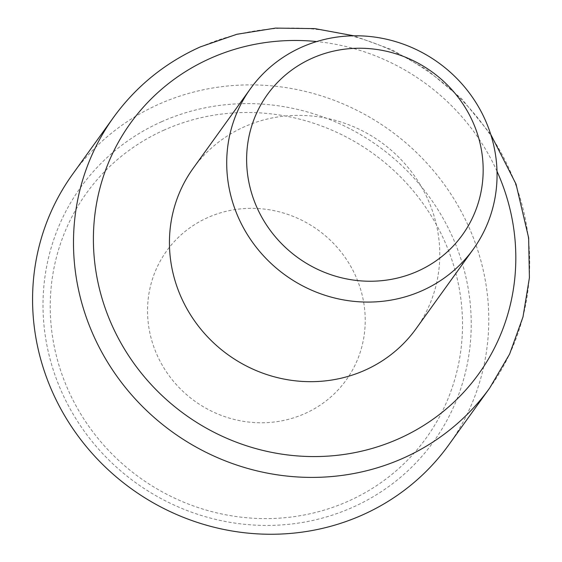 <?xml version="1.0" encoding="UTF-8"?>
<svg xmlns="http://www.w3.org/2000/svg" width="562" height="562" viewBox="0 0 562 562"><rect width="100%" height="100%" fill="white"/><g stroke="black" fill="none" stroke-linecap="round" stroke-linejoin="round"><path stroke-width="0.42" stroke-dasharray="2.81 2.11" d="M164.273 130.005A209.394 199.7 35.7 0 0 142.727 479.765A209.394 199.7 35.7 0 0 462.14 336.898A209.394 199.7 35.7 0 0 164.273 130.005M207.743 217.578A110.566 105.445 35.7 0 0 159.004 359.111A110.566 105.445 35.7 0 0 305.011 413.534A110.566 105.445 35.7 0 0 353.751 272.001A110.566 105.445 35.7 0 0 207.743 217.578M416.063 328.721A137.304 130.953 35.7 0 0 381.092 142.235A137.304 130.953 35.7 0 0 193.152 168.333M448.757 444.9A231.706 220.978 35.7 0 0 432.726 169.794A231.706 220.978 35.7 0 0 158.758 104.251A231.706 220.978 35.7 0 0 72.603 174.241M161.449 121.792A217.494 207.427 -144.3 0 1 448.666 228.853A217.494 207.427 -144.3 0 1 352.788 507.254A217.494 207.427 -144.3 0 1 65.571 400.2A217.494 207.427 -144.3 0 1 161.449 121.792M489.671 388.047A231.706 220.978 35.7 0 0 473.64 112.941A231.706 220.978 35.7 0 0 199.672 47.391A231.706 220.978 35.7 0 0 113.517 117.388M497.005 171.291A214.543 204.61 35.7 0 0 316.708 41.56M490.689 134.29L461.774 98.891L426.6 69.519L391.566 49.582L353.793 35.792"/><path stroke-width="0.84" d="M422.28 290.603A137.304 130.953 35.7 0 0 473.337 249.128A137.304 130.953 35.7 0 0 463.833 86.098A137.304 130.953 35.7 0 0 301.485 47.257A137.304 130.953 35.7 0 0 250.427 88.733A137.304 130.953 35.7 0 0 259.932 251.762A137.304 130.953 35.7 0 0 422.28 290.603M250.427 88.733L193.152 168.333A137.304 130.953 35.7 0 0 202.657 331.355A137.304 130.953 35.7 0 0 365.005 370.196A137.304 130.953 35.7 0 0 416.063 328.721L473.337 249.128M489.671 388.047A231.706 220.978 35.7 0 1 172.527 432.087A231.706 220.978 35.7 0 1 113.517 117.388L72.603 174.241A231.706 220.978 35.7 0 0 131.62 488.947A231.706 220.978 35.7 0 0 448.757 444.9L489.671 388.047L509.608 354.088L522.99 316.947L529.404 277.797L528.645 237.881L516.007 184.034L490.689 134.29M312.05 58.279A120.142 114.585 35.7 0 0 299.687 258.956A120.142 114.585 35.7 0 0 482.955 176.988A120.142 114.585 35.7 0 0 312.05 58.279M316.708 41.56A214.543 204.61 35.7 0 0 210.237 58.413A214.543 204.61 35.7 0 0 114.479 330.625A214.543 204.61 35.7 0 0 394.166 440.72A214.543 204.61 35.7 0 0 497.005 171.291M113.517 117.388C136.046 86.365 164.947 62.888 200.213 46.934L236.904 34.261L275.506 28.1L314.853 28.62L353.793 35.792"/></g></svg>
